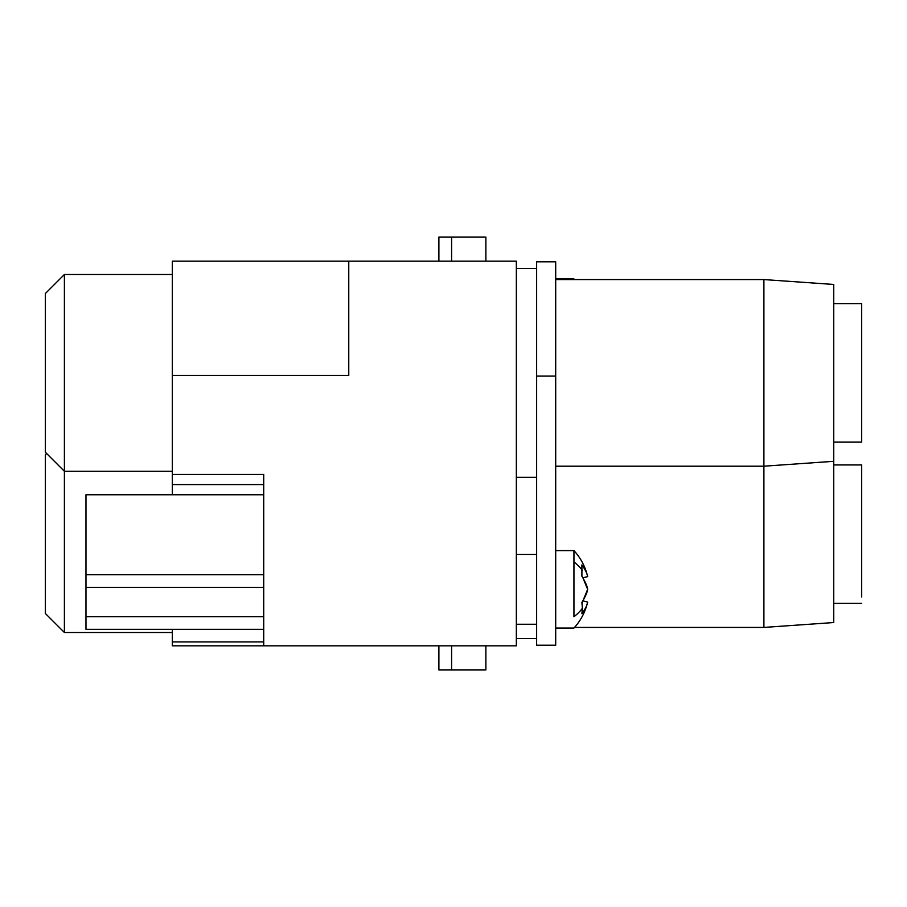 <?xml version="1.0" encoding="UTF-8"?>
<svg xmlns="http://www.w3.org/2000/svg" width="907" height="907" viewBox="0 0 907 907"><rect width="100%" height="100%" fill="white"/><g stroke="black" fill="none" stroke-linecap="round" stroke-linejoin="round"><path stroke-width="1.36" d="M172.307 471.277L64.397 471.277L45.35 452.23L45.35 293.539L64.397 274.504L64.397 632.496L172.307 632.496M516.344 624.254L536.649 624.254M516.344 554.426L536.649 554.426M46.62 453.5L45.35 454.77L45.35 613.461L64.397 632.496M536.649 376.065L536.649 645.194L555.696 645.194L555.696 261.806L536.649 261.806L536.649 376.065L555.696 376.065M763.898 279.571L833.726 284.458L833.726 622.542L763.898 627.429L763.898 279.571L555.696 279.571M555.696 550.617L573.95 550.617L573.95 616.715C573.95 631.726 573.95 631.726 573.95 616.715A57.13 40.396 0 0 0 582.407 608.268L581.909 602.452C585.491 596.398 587.407 592.033 587.634 589.335C587.407 586.648 585.491 582.271 581.909 576.217L581.909 564.936C585.491 570.095 587.407 573.984 587.634 576.625C587.407 573.984 585.491 570.095 581.909 564.936M555.696 278.937L573.95 278.937L573.95 279.571M581.909 613.744C585.491 608.586 587.407 604.686 587.634 602.055C587.407 604.686 585.491 608.586 581.909 613.744L582.407 608.268M573.95 550.617A57.13 57.13 0 0 1 587.634 576.625L582.918 577.804L587.634 589.335L582.918 600.876L587.634 602.055A57.13 57.13 0 0 1 573.95 628.063L555.696 628.063M861.65 597.021L861.65 464.928L833.726 464.928M833.726 442.072L861.65 442.072L861.65 303.698L833.726 303.698M263.71 629.333L85.972 629.333L85.972 494.757L263.71 494.757M85.972 587.43L263.71 587.43M263.71 645.829L263.71 474.452L172.307 474.452L172.307 375.43L348.764 375.43L348.764 261.171L516.344 261.171L516.344 645.829L172.307 645.829L172.307 629.333M172.307 494.757L172.307 484.599L263.71 484.599L172.307 484.599L172.307 474.452M348.764 261.171L172.307 261.171L172.307 375.43M485.869 645.829L485.869 669.956L438.897 669.956L438.897 645.829M451.595 645.829L451.595 669.956M485.869 261.171L485.869 237.044L451.595 237.044L451.595 261.171M438.897 261.171L438.897 237.044L451.595 237.044M573.95 561.955A57.13 40.396 0 0 1 582.407 570.401M85.972 574.743L263.71 574.743M85.972 616.635L263.71 616.635M263.71 641.907L172.307 641.907M64.397 274.504L172.307 274.504M516.344 268.472L536.649 268.472M516.344 477.309L536.649 477.309M516.344 638.528L536.649 638.528M763.898 627.429L574.528 627.429M833.726 461.312L763.898 466.198L555.696 466.198M574.528 279.571A57.13 57.13 0 0 0 573.95 278.937M861.65 603.302L833.726 603.302"/></g></svg>
